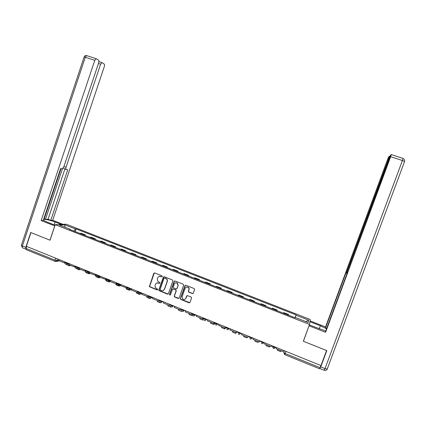 <?xml version="1.0" encoding="UTF-8"?>
<svg xmlns="http://www.w3.org/2000/svg" width="426" height="426" viewBox="0 0 426 426"><rect width="100%" height="100%" fill="white"/><g stroke="black" fill="none" stroke-linecap="round" stroke-linejoin="round"><path stroke-width="0.64" d="M162.29 276.511L161.981 275.824L154.697 272.944L153.765 273.38L149.366 286.639L157.034 289.957L157.689 289.653L157.625 289.174L155.277 287.603L155.037 285.457L155.41 284.398C156.017 283.082 157.013 282.624 158.392 283.013L159.335 283.391L159.99 283.088L159.878 282.539L157.812 281.362L157.332 278.892L157.705 277.832C158.318 276.517 159.313 276.053 160.693 276.442L161.635 276.815L162.29 276.511M192.344 293.578L193.297 293.147L194.575 289.536L194.219 288.588L185.853 285.271L184.9 285.702L180.379 298.514L180.576 299.345L189.075 302.817L190.028 302.385L191.567 298.035L191.29 297.14L187.578 295.628L186.625 296.059L185.864 298.216C185.092 299.606 184.037 299.856 182.695 298.977L182.126 296.72L185.102 288.285C185.725 287.044 186.673 286.709 187.946 287.268C188.83 287.891 189.133 288.727 188.851 289.771L188.351 291.176L188.649 292.092L192.344 293.578L193.074 293.466M309.532 324.442L303.339 341.247L326.577 350.518L320.986 365.572L26.359 246.313L30.938 232.601L50.018 240.211L55.236 224.694L309.532 324.442L310.213 319.468L66.254 224.209L55.236 224.694M172.86 280.936L172.418 279.957L164.271 276.73L163.334 277.166L158.877 289.893L158.967 290.585L167.439 294.132L168.376 293.7L172.86 280.936M175.017 280.984L183.233 284.233L183.675 285.223L179.16 298.03L178.212 298.456L174.431 296.863L174.261 296.059L176.087 290.878L175.64 289.893L173.318 288.966L172.376 289.398L170.48 294.787L169.617 294.941L169.511 294.398L174.074 281.421L175.017 280.984M320.927 365.545L319.58 368.804L284.701 354.64L285.132 353.505L320.123 367.697M54.954 261.351L26.242 249.689L26.013 248.406L54.986 260.158L56.946 260.563L59.123 260.174M26.668 246.441L26.013 248.406M84.124 235.088L79.902 233.432M80.221 233.336L81.121 233.262L85.322 234.907L85.131 235.482M84.439 234.987L85.322 234.907M95.115 239.396L95.312 238.816L91.073 237.16L89.902 237.351M94.157 239.018L95.312 238.816M105.169 243.337L105.371 242.756L101.106 241.089L99.977 241.297M104.258 242.98L105.371 242.756M115.302 247.309L115.505 246.729L111.207 245.046L110.126 245.275M114.44 246.968L115.505 246.729M125.516 251.308L125.713 250.728L121.383 249.029L120.35 249.285M124.696 250.989L125.713 250.728M135.798 255.339L136 254.753L131.639 253.049L130.649 253.321M135.031 255.041L136 254.753M146.166 259.402L146.368 258.816L141.975 257.096L141.033 257.389M145.447 259.12L146.368 258.816M156.608 263.492L156.811 262.906L152.386 261.17L151.491 261.489M155.937 263.231L156.811 262.906M167.13 267.619L167.333 267.027L162.876 265.281L162.029 265.622M166.513 267.379L167.333 267.027M177.733 271.772L177.94 271.181L173.441 269.418L172.647 269.78M177.168 271.554L177.94 271.181M188.414 275.957L188.622 275.366L184.096 273.593L183.35 273.977M187.903 275.76L188.622 275.366M199.182 280.18L199.389 279.584L194.826 277.795L194.134 278.205M198.724 279.999L199.389 279.584M210.029 284.43L210.242 283.833L205.641 282.033L205.002 282.459M209.629 284.275L210.242 283.833M220.961 288.716L221.179 288.114L216.541 286.299L215.955 286.751M220.615 288.578L221.179 288.114M231.984 293.035L232.197 292.433L227.527 290.601L226.994 291.08M231.691 292.918L232.197 292.433M243.086 297.385L243.305 296.784L238.592 294.936L238.118 295.442M242.852 297.295L243.305 296.784M254.279 301.773L254.498 301.166L249.748 299.308L249.332 299.835M254.104 301.704L254.498 301.166M265.558 306.193L265.776 305.586L260.994 303.711L260.632 304.265M265.441 306.145L265.776 305.586M276.927 310.65L277.15 310.037L272.326 308.152L272.022 308.728M276.868 310.629L277.15 310.037M288.391 315.139L288.61 314.526L283.748 312.625L283.503 313.227M70.285 229.662L70.242 229.31L59.416 225.066L64.789 224.821L75.418 228.975L73.831 231.052M295.09 317.769L296.086 314.889L76.121 228.927L75.418 228.975M295.995 315.203L308.546 320.107L308.174 322.525L295.346 317.503L295.223 317.823M70.242 229.31L69.502 229.358L295.255 317.833L295.346 317.503M75.221 231.595L76.121 228.927M295.037 317.748L296.086 314.889M64.789 224.821L65.024 227.266M305.836 321.609L308.546 320.107M162.098 276.767L159.159 276.389M156.8 282.981L159.814 283.327M154.319 272.906L149.59 286.544L157.529 289.888M163.856 276.698L159.09 289.792L159.18 290.489L168.126 294.047M164.681 278.024L164.026 278.327L160.112 289.499L160.181 290L161.411 290.585C162.796 290.985 163.792 290.527 164.409 289.206L167.093 281.559C167.413 280.43 167.125 279.488 166.231 278.726L164.42 277.992M163.339 290.479L164.409 289.206M164.889 277.938L166.433 278.641C167.327 279.397 167.615 280.345 167.296 281.469L164.617 289.105M172.834 288.945L175.837 289.792L176.279 290.777L174.458 295.953L174.628 296.757L178.931 298.349M174.559 280.958L169.713 294.291L169.82 294.835L170.336 295.005M177.983 285.5L177.152 283.045C175.874 282.433 174.91 282.757 174.266 284.025L173.222 286.986L173.457 287.848L175.991 288.897L176.934 288.466L178.169 285.404L177.344 282.955L175.368 282.859M176.673 288.817L176.934 288.466M178.169 285.404L177.125 288.365M186.114 287.161L188.127 287.167C189.011 287.795 189.309 288.626 189.027 289.669L188.532 291.075L188.83 291.986L192.515 293.477M185.14 299.169L185.864 298.216M187.03 295.628L186.045 298.104M185.347 285.255L180.565 298.402L180.762 299.233L189.826 302.689M64.8 263.018L58.937 260.712L59.299 259.647M64.683 263.039L64.773 262.762M69.204 263.667L69.118 264.514M70.753 265.499L69.15 265.829C68.586 265.771 68.469 265.079 68.799 263.747M68.81 265.691L65.812 264.173M54.826 225.918L41.168 220.588L94.774 60.327L85.301 57.244L22.386 245.956L25.8 247.341L30.747 232.521L49.954 240.184L54.752 225.924M55.071 225.184L47.616 222.255C45.241 221.307 43.841 220.535 43.415 219.938M54.129 224.811L55.076 222.005C49.911 220.114 46.13 219.257 43.74 219.417L43.574 219.47M55.076 222.005L61.275 224.427M63.123 224.348L52.702 220.269L50.785 220.322L67.745 169.777L66.286 169.532C65.758 169.314 65.673 168.579 66.035 167.322L100.616 64.198L98.449 63.49M43.787 218.836L45.486 219.315L48.053 219.257L50.785 220.322M25.821 249.141L22.743 247.889C22.168 247.783 22.045 247.139 22.386 245.956C21.449 245.557 21.13 245.275 21.422 245.11L84.082 57.079L85.301 57.244L86.627 55.604L96.361 58.756L98.518 60.204C98.981 60.678 99.024 61.573 98.646 62.894L63.788 166.928L62.223 168.845L60.609 168.584L43.218 220.53L41.168 220.588M52.702 220.269L104.29 66.632C104.663 65.348 104.631 64.48 104.189 64.028L101.883 62.579L100.616 64.198M96.09 58.676L94.774 60.327M25.8 247.341L25.885 249.194M45.486 219.315L62.404 168.808M44.24 218.826L61.035 168.653M48.053 219.257L64.896 169.021M66.142 169.479L63.144 168.19M309.904 321.71L320.352 325.799L326.54 328.755M309.335 324.969L325.709 330.997M319.963 368.112L320.773 366.871L326.811 350.614L303.413 341.279L309.159 325.443M309.106 325.831L325.586 332.301L325.581 331.348L346.626 274.536L347.243 271.634L390.562 155.186L391.254 154.579L403.017 158.419L402.405 160.533L390.653 156.704L391.297 154.606M326.715 328.286L325.56 327.834L325.555 326.95L387.655 159.265L388.741 156.784L389.396 156.209L389.96 156.406M310.022 320.874L325.555 326.95M303.413 341.279L303.488 340.837M325.586 332.301L390.653 156.704M389.188 158.403L388.81 158.28L347.03 271.074L346.114 273.071L345.981 272.699L325.56 327.834M388.81 158.28L389.439 156.235M74.981 267.107L69.023 264.802L69.385 263.731M74.806 267.145L74.976 266.644M79.039 267.81L79.22 268.934M80.535 269.466L78.991 269.818C78.475 269.78 78.357 269.141 78.64 267.901M78.666 269.685L75.652 268.146M85.237 271.224L79.177 268.918L79.545 267.842M85.008 271.277L85.232 270.627M88.949 271.996L89.471 272.896M90.392 273.46L88.901 273.838C88.427 273.822 88.315 273.242 88.555 272.092M88.592 273.71L86.036 272.677L85.557 271.98M95.573 275.366L89.412 273.061L89.785 271.985M95.291 275.441L95.658 274.365M98.939 276.202L99.21 277.001L99.876 276.82M100.318 277.48L98.885 277.885L98.55 276.309M98.592 277.768L95.999 276.714L95.589 275.484M105.989 279.536L99.727 277.241L100.099 276.16M108.667 281.852L106.037 280.787L105.653 279.637L106.021 278.556M109.013 280.393L109.274 281.08L110.366 280.734M110.318 281.533L108.944 281.969L108.63 280.516M116.484 283.588L116.085 283.87L110.121 281.453L110.494 280.372M116.085 283.87L116.463 282.784M119.174 284.509L119.408 285.186L120.957 284.643M120.654 285.521L119.078 286.075L118.753 284.951M118.817 285.968L116.149 284.887L115.808 283.759M126.932 288.008L120.595 285.697L120.968 284.611M126.607 288.136L126.98 287.044M127.23 287.145L127.134 287.422M129.419 289.179L131.144 288.727M131.341 289.414L129.291 290.218L128.961 289.424M129.046 290.117L126.336 289.02L126.037 287.901M137.816 291.427L137.204 292.428L131.149 289.973L131.528 288.881M137.204 292.428L137.587 291.336M142.135 293.269L139.579 294.393L139.27 293.807M139.345 294.297L136.602 293.184L136.341 292.082M148.488 295.745L147.886 296.757L141.783 294.286L142.167 293.189M147.886 296.757L148.269 295.66M151.267 297.215L151.656 297.028M152.471 297.359L149.941 298.594L149.664 298.152M149.728 298.509L146.943 297.38L146.725 296.288M159.239 300.101L158.653 301.118L152.503 298.626L152.886 297.529M158.653 301.118L159.042 300.021M162.769 301.528L161.907 302.002M160.868 302.572L160.384 302.827L160.139 302.417M160.187 302.748L157.364 301.603L157.189 300.527M170.075 304.483L169.505 305.517L163.307 303.003L163.69 301.901M169.505 305.517L169.894 304.414M170.278 304.872C170.634 305.522 171.556 305.905 173.047 306.028L173.153 305.73L172.631 306.049M171.215 306.912L170.906 307.098L170.698 306.587M170.73 307.024L167.865 305.863L167.732 304.798M180.997 308.903L180.443 309.947L174.191 307.418L174.58 306.31M180.443 309.947L180.832 308.839M181.843 311.172L181.508 311.395L181.38 310.623M181.348 311.331L178.441 310.155L178.356 309.106M192.004 313.36L191.466 314.415L185.166 311.864L185.56 310.751M191.466 314.415L191.86 313.302M192.232 315.703L192.259 314.351M192.051 315.671L189.101 314.479L189.064 313.44M203.095 317.849L202.574 318.92L196.226 316.342L196.62 315.229M202.574 318.92L202.973 317.801M203.458 317.998L203.207 319.111M203 320.07L203.33 317.945M202.835 320.048L199.847 318.834L199.847 317.812M214.278 322.375L213.772 323.456L207.371 320.863L207.771 319.745M213.772 323.456L214.171 322.333M214.342 322.402L214.145 323.574L214.747 322.977M214.699 323.606L213.809 324.495L213.927 323.302M213.703 324.452L210.668 323.222L210.721 322.221M225.551 326.939L225.061 328.031L218.613 325.416L219.012 324.292M225.061 328.031L225.466 326.907M225.232 327.834L225.886 327.077M229.097 328.377L228.975 328.712C227.564 328.595 226.616 328.185 226.126 327.482L224.742 328.931L224.853 327.945M224.651 328.893L221.579 327.647L221.674 326.657M236.915 331.54L236.441 332.642L229.939 330.006L230.344 328.877M236.441 332.642L236.845 331.513M237.085 331.609L236.702 332.126M236.35 332.605L235.759 333.398L235.919 332.429M235.69 333.372L232.569 332.11L232.718 331.13M248.369 336.178L247.911 337.291L241.356 334.634L241.766 333.505M247.911 337.291L248.321 336.157M247.384 337.072L246.862 337.903L247.069 336.95M246.814 337.882L243.651 336.599L243.848 335.64M259.913 340.848L259.477 341.977L252.868 339.298L253.278 338.164M259.477 341.977L259.887 340.837M258.502 341.577L258.055 342.44L258.31 341.503M258.023 342.429L254.817 341.13L255.062 340.188M271.133 346.7L271.548 345.561L271.133 346.7L264.471 344L264.881 342.861M269.706 346.12L269.333 347.02L269.642 346.093M269.323 347.014L266.069 345.694L266.362 344.767M276.165 348.74L276.586 347.595L276.165 348.74L282.885 351.461L283.306 350.316M277.747 349.379L277.411 350.294L280.702 351.626L281.059 350.72M277.731 349.373L277.411 350.294M284.254 350.699L283.721 352.51L285.132 353.505L285.915 351.375M284.366 350.747L283.721 352.51L284.69 354.634M57.499 258.923L56.946 260.563L55.769 261.516L55.188 261.42M276.959 310.426L272.118 308.525M265.542 305.953L260.744 304.068M254.221 301.512L249.455 299.648M242.985 297.114L238.256 295.261M231.835 292.742L227.143 290.905M220.774 288.407L216.12 286.586M209.8 284.11L205.178 282.3M198.905 279.839L194.325 278.045M188.1 275.606L183.553 273.827M177.376 271.405L172.865 269.637M166.736 267.235L162.258 265.478M156.172 263.098L151.731 261.356M145.692 258.992L141.283 257.261M135.292 254.913L130.915 253.198M124.967 250.871L120.622 249.167M114.722 246.856L110.409 245.163M104.551 242.868L100.27 241.191M94.455 238.917L90.211 237.25M288.466 314.931L283.588 313.019M275.569 347.185L275.468 347.462L275.569 347.185M272.544 345.96L272.448 346.237C273.045 346.977 274.024 347.408 275.382 347.536L274.919 348.18M263.822 342.429L263.721 342.706L263.843 342.44M260.824 341.215L260.723 341.492C261.298 342.222 262.267 342.648 263.635 342.77L263.13 343.452M252.171 337.717L252.07 337.988L252.219 337.733M249.199 336.513L249.098 336.785C249.641 337.504 250.605 337.925 251.99 338.047L251.436 338.761M240.61 333.036L240.514 333.308L240.685 333.068M237.665 331.843L237.564 332.115C238.081 332.823 239.039 333.238 240.434 333.361L239.843 334.106M229.145 328.398L229.05 328.67L229.241 328.435M217.777 323.792L217.675 324.064L217.894 323.84M214.874 322.62L214.779 322.887C215.236 323.579 216.184 323.984 217.611 324.106L216.935 324.9M206.493 319.228L206.397 319.495L206.631 319.282M195.3 314.697L195.204 314.963L195.465 314.761M184.197 310.203L184.101 310.469L184.383 310.277M173.18 305.74L173.089 306.012L173.387 305.825M162.253 301.32L162.157 301.587L162.476 301.411M151.406 296.927L151.315 297.194C150.926 298.024 150.298 298.317 149.43 298.062M140.649 292.577L140.553 292.838L140.915 292.683M129.973 288.253L129.882 288.519L130.26 288.37M119.381 283.966L119.291 284.227L119.685 284.089M108.87 279.712L108.779 279.973L109.194 279.845M98.438 275.489L98.347 275.75L98.784 275.627M88.086 271.298L87.996 271.559L88.448 271.447M77.814 267.139L77.724 267.4L78.198 267.299M67.617 263.018L67.532 263.273L68.022 263.177M64.965 261.942L64.864 262.24C65.066 262.773 65.955 263.119 67.532 263.273L66.408 264.221C65.269 264.173 64.741 263.572 64.811 262.416M75.146 266.064L75.051 266.356C75.258 266.9 76.153 267.251 77.724 267.4L76.707 268.332L79.316 267.752M85.413 270.217L85.312 270.505C85.53 271.058 86.425 271.415 87.996 271.559L87.122 272.454L86.196 272.422M95.749 274.403L95.653 274.685C95.882 275.255 96.782 275.611 98.347 275.75L97.671 276.554L96.537 276.612M106.17 278.62L106.074 278.892C106.314 279.477 107.214 279.839 108.779 279.973L108.364 280.596L106.953 280.835M116.671 282.869L116.575 283.136C116.825 283.737 117.73 284.099 119.291 284.227L117.448 285.095M127.156 287.417C127.417 288.024 128.322 288.391 129.877 288.519L128.95 289.43M137.811 291.73C138.093 292.348 139.004 292.721 140.543 292.843L140.553 292.838C140.17 293.668 139.552 293.956 138.69 293.706M148.546 296.075C148.855 296.704 149.771 297.082 151.294 297.204L151.315 297.194M159.372 300.458C159.702 301.097 160.623 301.475 162.125 301.597L161.284 302.476M170.464 306.294C171.438 307.295 172.296 307.205 173.047 306.028L172.232 306.896M181.268 309.324C181.652 309.979 182.584 310.373 184.053 310.495L183.276 311.342M192.35 313.808C192.76 314.479 193.692 314.873 195.151 314.995L194.405 315.826M203.516 318.328C203.953 319.01 204.895 319.409 206.333 319.532L205.625 320.347M226.643 329.287C227.622 329.932 228.4 329.74 228.975 328.712L228.341 329.484M275.515 347.163L275.382 347.536C274.839 348.521 274.078 348.729 273.103 348.164L272.448 346.237M55.657 258.172L54.986 260.158L55.151 261.426L55.769 261.516M63.916 166.539L66.035 167.322M84.119 56.956C84.582 55.811 85.424 55.359 86.627 55.604L86.707 55.63M320.773 366.871L325.011 368.591L402.405 160.533L404.514 161.433C404.801 160.043 404.301 159.036 403.017 158.419L402.959 158.387M347.03 271.074L347.398 271.208M346.679 273.284L346.136 273.082M319.223 328.851L320.352 325.799M404.546 161.555L327.221 369.065L325.011 368.591L324.17 370.247L320.022 368.559M327.36 368.905L327.221 369.065C326.588 370.327 325.597 370.732 324.239 370.279M327.317 369.007L326.843 369.709M88.991 272.832L89.274 272.949M98.986 276.884L99.258 276.991M66.6 264.184L69.22 263.662M129.967 288.253L129.877 288.519C128.434 289.968 127.512 289.664 127.102 287.603M140.639 292.571L140.543 292.843C139.334 294.249 138.397 294.062 137.726 292.295M151.39 296.922L151.294 297.204C150.309 298.519 149.388 298.466 148.525 297.039M162.226 301.31L162.125 301.597C161.284 302.838 160.394 302.87 159.452 301.699M184.16 310.187L184.053 310.495C183.366 311.624 182.53 311.752 181.545 310.873M195.262 314.681L195.151 314.995C194.506 316.087 193.686 316.241 192.706 315.448M206.45 319.207L206.333 319.532C205.721 320.597 204.922 320.767 203.937 320.038M217.729 323.776L217.611 324.106C217.015 325.15 216.232 325.331 215.247 324.649M240.562 333.015L240.434 333.361C239.87 334.378 239.103 334.575 238.123 333.957M252.117 337.696L251.99 338.047C251.436 339.048 250.669 339.256 249.695 338.659M263.769 342.408L263.635 342.77C263.092 343.766 262.331 343.974 261.351 343.393M74.997 266.532C74.939 267.762 75.508 268.364 76.707 268.332M85.259 270.686C85.227 272.006 85.85 272.597 87.122 272.454L89.476 271.863M95.6 274.866C95.616 276.325 96.303 276.889 97.671 276.554L99.679 275.995M106.021 279.083C106.122 280.729 106.905 281.235 108.364 280.596L109.881 280.122M116.522 283.327C116.783 285.218 117.661 285.617 119.152 284.515L120.004 284.222M59.326 260.872L56.035 261.468M43.521 220.077L43.74 219.417M21.353 245.349L22.381 247.719M101.883 62.579L98.901 61.605"/></g></svg>
